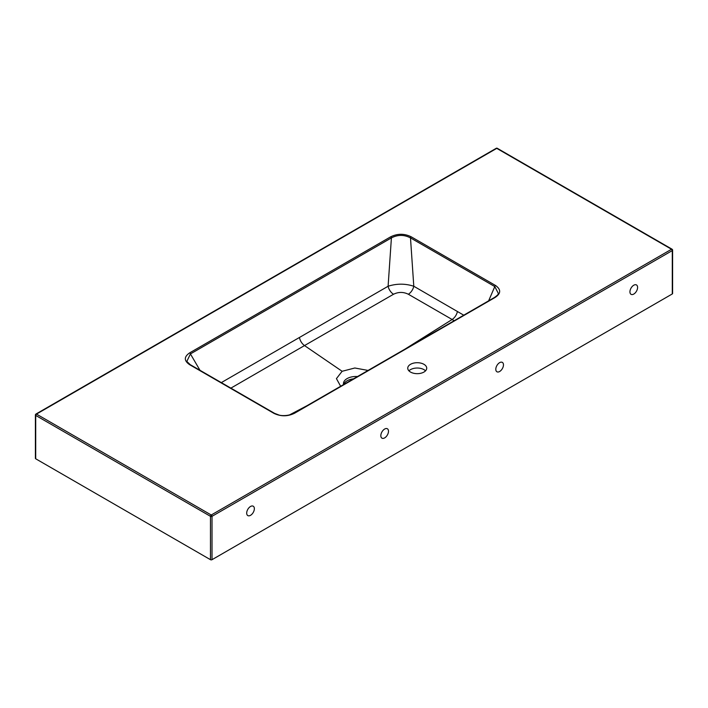 <?xml version="1.0" encoding="UTF-8"?>
<svg xmlns="http://www.w3.org/2000/svg" width="708" height="708" viewBox="0 0 708 708"><rect width="100%" height="100%" fill="white"/><g stroke="black" fill="none" stroke-linecap="round" stroke-linejoin="round"><path stroke-width="1.06" d="M425.526 370.842A9.487 5.478 -0 0 0 423.942 369.629A9.487 5.478 -0 0 0 408.941 370.842M254.358 508.689A5.416 3.133 120 0 0 253.234 506.211A5.416 3.133 120 0 0 247.818 509.335A5.416 3.133 120 0 0 247.818 515.592A5.416 3.133 120 0 0 251.995 514.141A5.416 3.133 120 0 0 254.358 508.689M637.598 287.43A5.416 3.133 120 0 0 636.474 284.943A5.416 3.133 120 0 0 631.058 288.076A5.416 3.133 120 0 0 631.058 294.333A5.416 3.133 120 0 0 633.766 294.068A5.416 3.133 120 0 0 637.598 287.43M672.281 249.703A1.08 0.628 180 0 1 672.6 250.145L672.6 293.51A1.08 0.628 180 0 1 672.281 293.953L212.011 559.692A1.08 0.628 180 0 1 210.48 559.692L35.719 458.793A1.08 0.628 180 0 1 35.4 458.35L35.4 414.985A1.08 0.628 180 0 0 35.719 415.428L35.719 458.793M388.488 431.252A5.416 3.133 120 0 0 387.373 428.765A5.416 3.133 120 0 0 381.948 431.898A5.416 3.133 120 0 0 381.948 438.155A5.416 3.133 120 0 0 384.656 437.889A5.416 3.133 120 0 0 388.488 431.252M503.468 364.868A5.416 3.133 -60 0 1 501.096 370.319A5.416 3.133 -60 0 1 496.919 371.771A5.416 3.133 -60 0 1 496.919 365.514A5.416 3.133 -60 0 1 502.344 362.39A5.416 3.133 -60 0 1 503.468 364.868M190.425 364.947A1.08 0.628 120 0 0 190.231 364.664A1.08 0.628 120 0 0 189.691 364.717C183.894 360.744 183.894 356.788 189.691 352.849A1.08 0.628 60 0 1 190.425 353.929L200.001 370.311M454.217 320.697L408.366 294.254C403.436 291.829 398.489 291.829 393.524 294.254A8.133 4.673 59.5 0 1 388.099 286.253L391.409 237.897L190.425 353.929L186.823 361.434L190.231 364.664L274.536 413.339A1.08 0.628 120 0 0 273.996 413.392L189.691 364.717M306.829 405.79L289.386 414.968M340.645 386.267L336.433 378.621L342.123 371.284L304.511 345.575L230.879 388.134M410.525 372.063A9.487 5.478 180 0 1 407.746 368.187A9.487 5.478 180 0 1 417.233 362.708A9.487 5.478 180 0 1 426.72 368.187A9.487 5.478 180 0 1 420.862 373.249A9.487 5.478 180 0 1 410.525 372.063M221.312 382.612L388.099 286.253C396.684 283.492 405.25 283.492 413.791 286.244L463.758 315.184M488.635 300.829L494.795 286.572L410.49 237.897C404.162 234.596 397.799 234.596 391.409 237.897A1.08 0.628 -120 0 0 390.666 236.817C397.551 233.463 404.401 233.463 411.224 236.817L495.538 285.492C501.175 289.528 501.034 293.51 495.122 297.449L294.705 413.153C287.846 416.57 280.943 416.649 273.996 413.392M411.224 236.817A1.08 0.628 -60 0 0 410.49 237.897L413.791 286.244A8.133 4.673 120.4 0 1 408.366 294.254M498.096 294.121L498.37 293.493L494.795 286.572A1.08 0.628 -60 0 1 495.538 285.492M342.123 371.284L354.823 368.001L368.063 370.434M457.43 311.52C456.589 314.971 454.819 317.626 452.138 319.494L405.003 349.106M393.524 294.254L304.511 345.575C301.953 343.681 300.281 341.079 299.484 337.778M343.681 384.515A12.47 7.195 180 0 1 353.531 378.824M357.496 376.541A12.47 7.195 0 0 0 343.451 383.674A12.47 7.195 0 0 0 343.548 384.586M498.379 293.493C498.724 293.988 497.459 295.289 494.582 297.395A1.08 0.628 60 0 1 495.122 297.449M494.582 297.395L294.165 413.1A1.08 0.628 60 0 1 294.705 413.153M274.739 413.622A1.08 0.628 120 0 0 274.536 413.339L279.023 415.056C280.89 415.72 287.961 416.428 294.165 413.1M672.281 293.953L672.281 250.588L212.011 516.327L212.011 559.692M189.691 352.849L390.666 236.817M672.06 249.207A1.08 1.08 0 0 1 672.6 250.145A1.08 0.628 180 0 1 672.281 250.588A1.08 0.628 -120 0 0 671.52 249.26L496.759 148.361L36.48 414.1L211.241 514.999L671.52 249.26A1.08 0.628 -60 0 1 672.06 249.207L497.299 148.308A1.08 1.08 0 0 0 496.22 148.308L35.94 414.047A1.08 1.08 0 0 0 35.4 414.985M210.48 559.692L210.48 516.327L35.719 415.428A1.08 0.628 -60 0 1 36.48 414.1A1.08 0.628 -120 0 0 35.94 414.047M212.011 516.327A1.08 0.628 180 0 1 210.48 516.327A1.08 0.628 -60 0 1 211.241 514.999A1.08 0.628 -120 0 1 212.011 516.327M496.22 148.308A1.08 0.628 -120 0 1 496.759 148.361A1.08 0.628 -60 0 1 497.299 148.308"/></g></svg>
